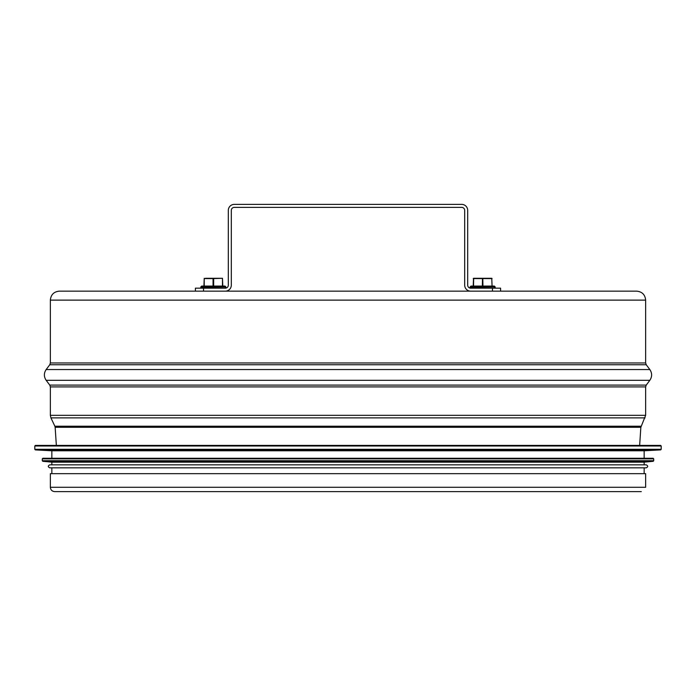 <?xml version="1.0" encoding="UTF-8"?>
<svg xmlns="http://www.w3.org/2000/svg" width="696" height="696" viewBox="0 0 696 696"><rect width="100%" height="100%" fill="white"/><g stroke="black" fill="none" stroke-linecap="round" stroke-linejoin="round"><path stroke-width="1.04" d="M645.644 300.124C645.105 294.678 642.121 291.685 636.666 291.145L59.334 291.145C53.879 291.685 50.895 294.678 50.356 300.124L645.644 300.124L645.644 362.964L50.356 362.964L50.356 300.124M50.356 487.287L645.644 487.287L645.644 473.672L50.356 473.672L50.356 487.287C50.617 489.914 52.061 491.367 54.697 491.62L641.303 491.62M639.65 445.397L640.851 427.292L645.644 415.321L645.644 386.898L646.236 385.106L649.829 380.312C652.213 376.727 652.213 373.134 649.829 369.541L646.236 364.756L645.644 362.964M640.259 445.397L55.741 445.397M661.2 449.312L661.2 445.988L660.6 445.397L35.4 445.397L34.8 445.988L34.8 449.312L661.2 449.312L660.635 449.912L35.365 449.912L34.8 449.312M660.635 449.912L644.148 450.782L51.852 450.782L35.365 449.912M644.148 450.782L644.148 458.264M653.718 460.708L653.718 458.855L653.118 458.264L42.882 458.264L42.282 458.855L42.282 460.708L653.718 460.708L653.179 461.3L42.821 461.3L42.282 460.708M653.179 461.3L644.148 462.153L51.852 462.153L42.821 461.3M644.148 462.153L644.148 464.841M49.764 464.841C47.833 465.842 47.833 466.833 49.764 467.834L646.236 467.834C648.167 466.833 648.167 465.842 646.236 464.841L49.764 464.841L51.852 464.841L51.852 462.153M644.148 467.834L644.148 473.672M195.402 288.161L203.545 288.161L203.545 291.145L195.402 291.145L195.402 288.161M203.545 288.161L225.321 288.161A2.993 2.993 0 0 0 228.314 285.169L228.314 210.366A5.986 5.986 0 0 1 234.3 204.38L461.7 204.38A5.986 5.986 0 0 1 467.686 210.366L467.686 285.169A2.993 2.993 0 0 0 470.679 288.161L500.598 288.161L500.598 291.145M203.545 291.145L225.321 291.145A5.986 5.986 0 0 0 231.307 285.169L231.307 210.366A2.993 2.993 0 0 1 234.3 207.373L461.7 207.373A2.993 2.993 0 0 1 464.693 210.366L464.693 285.169A5.986 5.986 0 0 0 470.679 291.145L492.455 291.145L492.455 288.161M205.424 278.287L213.202 278.287L205.424 278.287M204.232 278.287L203.928 286.065M213.507 278.287L222.476 278.287L222.781 286.065L225.025 286.065L201.683 286.065L200.787 286.961L225.922 286.961L225.025 286.065M204.232 286.065L213.054 286.065L213.054 278.583L204.232 278.583L204.232 286.065M222.476 286.065L222.476 278.583L222.781 286.065L213.655 286.065L213.655 278.583L222.329 278.287M482.641 278.287L473.524 278.287L473.219 286.065L473.524 278.287M473.219 278.583L491.767 278.583L492.072 286.065L491.767 278.287L482.798 278.287L490.576 278.287M482.946 286.065L482.798 278.287L473.672 278.287L473.524 286.065M494.317 286.065L470.975 286.065L470.078 286.961L495.213 286.961L494.317 286.065M646.236 364.756L49.764 364.756L50.356 362.964M649.829 369.541L46.171 369.541L49.764 364.756M649.829 380.312L46.171 380.312C43.787 376.727 43.787 373.134 46.171 369.541M646.236 385.106L49.764 385.106L46.171 380.312M645.644 386.898L50.356 386.898L49.764 385.106M645.644 415.321L50.356 415.321L50.356 386.898M645.07 417.878L50.93 417.878L50.356 415.321M641.129 426.213L54.871 426.213L50.93 417.878M640.851 427.292L55.149 427.292L54.871 426.213M661.2 445.988L34.8 445.988M653.718 458.855L42.282 458.855M225.922 286.961L200.787 287.257L201.683 288.161M482.345 286.065L482.493 278.287M492.072 278.583L491.62 278.287M495.213 286.961L470.078 287.257L470.975 288.161M56.35 445.397L55.149 427.292M51.852 450.782L51.852 458.264M51.852 467.834L51.852 473.672M225.922 287.257L225.025 288.161M495.213 287.257L494.317 288.161"/></g></svg>
